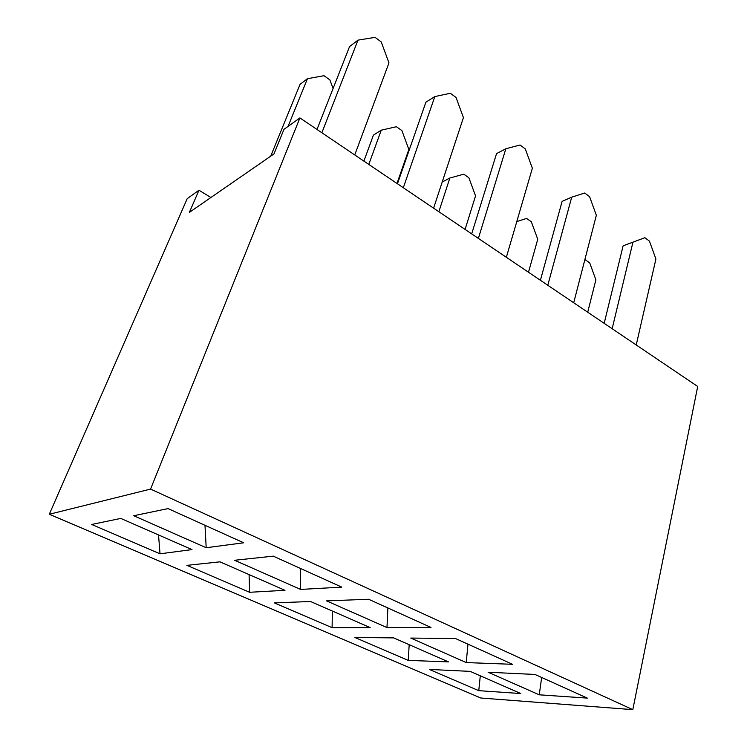 <?xml version="1.0" encoding="UTF-8"?>
<svg xmlns="http://www.w3.org/2000/svg" width="747" height="747" viewBox="0 0 747 747"><rect width="100%" height="100%" fill="white"/><g stroke="black" fill="none" stroke-linecap="round" stroke-linejoin="round"><path stroke-width="1.12" d="M168.056 508.604L243.681 542.789L206.191 547.728L133.732 515.729L168.056 508.604M368.635 599.262L431.01 627.461L386.974 627.564L326.57 600.887L368.635 599.262M120.771 518.418L191.988 549.596L160.017 553.807L91.666 524.459L120.771 518.418M310.556 601.503L370.167 627.601L332.098 627.695L274.354 602.894L310.556 601.503M534.983 674.457L587.319 698.109L539.25 694.813L488.118 672.235L534.983 674.457M632.812 709.65L150.558 489.089L299.911 117.923L697.698 386.47L632.812 709.65L480.779 698.006L49.302 514.253L187.198 198.665L198.973 190.233L210.915 197.507M150.558 489.089L49.302 514.253M470.162 671.376L520.799 693.543L478.762 690.667L429.338 669.443L470.162 671.376M393.66 637.891L448.508 661.898L408.245 660.385L354.9 637.48L393.66 637.891M219.945 561.837L284.981 590.307L249.629 592.287L186.918 565.358L219.945 561.837M455.511 638.536L512.545 664.307L466.231 662.57L410.757 638.069L455.511 638.536M273.253 556.151L341.771 587.123L300.621 589.43L234.605 560.269L273.253 556.151M299.911 117.923L283.991 129.324L273.972 153.929L189.364 212.391L198.973 190.233M478.762 690.667L480.293 675.82M539.25 694.813L541.659 677.473M408.245 660.385L409.188 644.689M332.098 627.695L332.359 611.046M249.629 592.287L249.087 574.592M160.017 553.807L158.532 534.945M466.231 662.57L467.967 644.166M386.974 627.564L387.889 607.974M300.621 589.43L300.574 568.504M206.191 547.728L204.986 525.3M585.265 259.76L589.728 262.897L595.882 279.817L587.712 312.218M612.157 328.708L632.961 242.168L623.119 245.81L604.183 323.33M623.119 245.81L644.866 237.714L649.432 241.104L655.913 259.032L636.229 344.965M632.961 242.168L644.866 237.714M516.775 221.598L526.579 218.423L531.341 221.775L537.747 239.292L528.493 272.235M547.794 285.261L571.707 197.171L562.108 201.373L540.408 280.274M571.707 197.171L584.696 193.025L589.588 196.657L596.349 215.267L573.705 302.759M438.853 211.718L449.862 178.019L463.775 174.182L468.883 177.777L475.55 195.929L465.073 229.413M449.862 178.019L442.215 182.016M368.794 164.424L381.25 130.193L396.405 126.729L401.895 130.585L408.852 149.437L396.984 183.454M381.25 130.193L373.425 135.104L363.892 161.109M478.388 238.405L505.84 148.765L496.55 153.621L471.693 233.886M505.84 148.765L520.033 145.002L525.3 148.914L532.359 168.252L506.354 257.285M403.324 187.73L434.81 96.578L425.902 102.171L397.46 183.771M434.81 96.578L450.366 93.263L456.043 97.484L463.429 117.606L433.596 208.17M288.043 126.43L307.419 78.724L323.965 75.699L329.866 79.854L333.087 88.51M307.419 78.724L300.051 84.346L270.713 156.179M321.864 132.742L357.99 40.133L349.559 46.566L316.999 129.455M357.99 40.133L375.078 37.35L381.231 41.916L388.972 62.897L354.75 154.937"/></g></svg>
